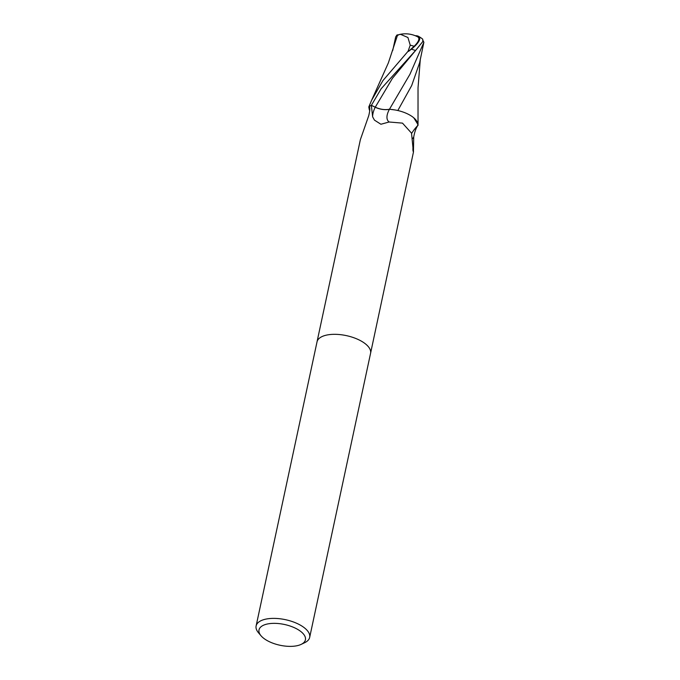 <?xml version="1.0" encoding="UTF-8"?>
<svg xmlns="http://www.w3.org/2000/svg" width="680" height="680" viewBox="0 0 680 680"><rect width="100%" height="100%" fill="white"/><g stroke="black" fill="none" stroke-linecap="round" stroke-linejoin="round"><path stroke-width="1.02" d="M369.741 110.806L369.469 110.075A23.494 10.514 12.1 0 1 369.138 106.811A3.697 1.657 -167.9 0 0 369.197 106.658A27.378 12.257 12.1 0 1 371.348 105.323L375.207 107.228A11.772 5.27 -167.9 0 0 389.427 109.284A23.494 10.514 12.1 0 1 417.664 125.613A3.697 1.657 -167.9 0 0 417.605 125.766C415.897 128.418 414.604 132.149 413.721 136.969L413.44 151.776M370.575 353.277L413.517 151.784C413.006 151.606 412.82 150.229 412.955 147.654L411.527 133.144L402.492 123.131L389.13 122.001L380.911 124.253L374.45 120.131L372.64 116.841L371.348 105.323M261.01 635.758L258.434 632.706A27.378 12.257 12.1 0 1 256.122 625.932A27.378 12.257 12.1 0 1 267.537 618.817A27.378 12.257 12.1 0 1 296.48 623.203A27.378 12.257 12.1 0 1 309.663 637.406A27.378 12.257 12.1 0 1 304.784 642.642L301.18 644.368A23.732 10.625 12.1 0 1 295.519 646A23.732 10.625 12.1 0 1 261.01 635.758A23.732 10.625 12.1 0 1 268.906 623.721A23.732 10.625 12.1 0 1 298.792 630.079A23.732 10.625 12.1 0 1 301.18 644.368M328.44 334.755A27.378 12.257 12.1 0 0 317.024 341.87A27.378 12.257 12.1 0 1 328.44 334.755A27.378 12.257 12.1 0 1 357.374 339.142A27.378 12.257 12.1 0 1 370.566 353.345L309.663 637.406M369.138 106.811A28.271 20.018 100.4 0 1 369.793 108.63M369.546 107.194L369.197 106.658C370.149 107.516 370.005 110.508 368.755 115.634L360.375 139.647L317.033 341.802M389.427 109.284A29.792 12.138 -38.5 0 0 389.13 122.001M413.721 136.969A29.691 12.104 -38.5 0 0 412.811 138.533M417.664 125.613A28.271 11.518 -38.5 0 0 411.629 133.441M422.951 40.383L423.878 42.288L409.955 74.247L389.47 109.242C384.923 110.1 380.179 109.42 375.25 107.202L371.39 105.298L381.191 88.697L415.743 50.269L422.832 41.531L422.739 39.185A27.378 27.378 0 0 0 418.455 36.303A23.715 7.123 150.2 0 1 411.341 49.198L408.536 51.383A27.378 12.257 -167.9 0 0 408.059 51.272L382.925 80.597L371.628 100.257L368.781 107.007L369.725 110.933M420.282 59.687L418.022 87.941L418.022 125.418A27.378 12.257 12.1 0 1 417.605 125.757M400.63 34.374L407.923 37.511L410.227 45.186A26.027 11.654 12.1 0 1 414.12 46.274A22.644 6.8 -29.8 0 0 417.579 36.788A26.427 26.427 0 0 0 399.236 34.544L400.63 34.374A26.427 14.357 -96.8 0 1 402.271 34M423.878 42.288L419.653 62.636L411.689 85.553L397.825 110.525M395.123 109.973L389.47 109.242M415.242 35.717A23.715 7.123 150.2 0 1 418.455 36.303M408.536 51.383L414.12 46.274M410.227 45.186L408.059 51.272M392.717 50.532L395.666 36.933L396.967 34.986L396.882 35.776L399.236 34.544M397.451 35.394L388.365 62.883L371.628 100.257M396.967 34.986A26.512 19.091 -145.2 0 1 398.488 34.782M418.064 124.695L413.772 117.819M368.781 107.007A27.378 12.257 12.1 0 1 371.39 105.298M375.207 107.228A41.14 16.762 -38.5 0 0 372.64 116.841M411.341 49.198A27.378 12.257 12.1 0 1 415.497 50.515M415.752 50.269L392.453 78.293L375.25 107.202M317.024 341.87L256.122 625.932"/></g></svg>
